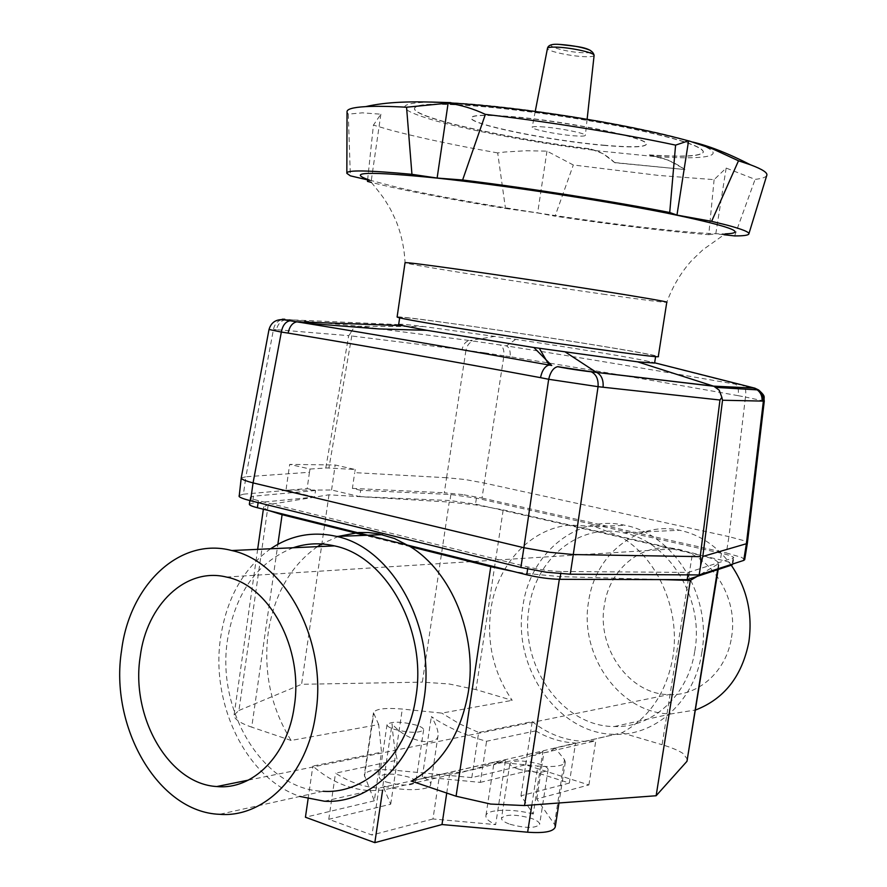<?xml version="1.0" encoding="UTF-8"?>
<svg xmlns="http://www.w3.org/2000/svg" width="887" height="887" viewBox="0 0 887 887"><rect width="100%" height="100%" fill="white"/><g stroke="black" fill="none" stroke-linecap="round" stroke-linejoin="round"><path stroke-width="0.67" stroke-dasharray="4.43 3.33" d="M293.153 547.756C257.308 562.17 235.443 592.704 227.582 639.372C215.863 710.443 263.328 789.851 323.134 791.282L219.577 814.31M731.265 565.219C717.461 546.37 700.275 534.717 679.719 530.26C636.944 520.78 594.966 554.885 588.613 601.386C578.812 655.327 620.49 714.29 671.237 713.88L695.73 709.944M694.831 650.836C704.356 597.916 668.598 540.804 623.284 532.81C579.023 522.787 535.693 558.699 529.107 607.639C518.939 664.418 561.826 726.708 614.336 726.531C652.344 728.083 688.312 695.308 694.831 650.836M701.817 652.666C712.073 595.72 673.787 534.284 625.169 525.348C577.127 514.105 530.016 553.022 522.92 606.032C511.91 667.467 558.511 734.935 615.511 734.336C656.28 735.711 694.787 700.442 701.817 652.666M268.728 510.557L264.925 508.573L263.705 506.776L268.229 504.692L328.988 494.802L449.221 502.064L476.042 504.947L503.195 509.892L476.009 689.62L512.209 700.342C493.56 672.989 486.453 642.654 490.877 609.336C497.175 564.797 530.027 528.641 569.787 525.037L594.833 526.523L620.046 536.458C657.444 557.468 680.95 610.034 672.812 657.544C666.259 692.891 649.262 717.971 621.842 732.806L555.195 748.107L564.465 759.616L565.318 762.022C563.655 766.024 554.497 767.366 537.844 766.046L495.19 761.889L411.446 781.125M731.498 637.52C738.804 597.417 710.842 554.175 675.528 548.765C642.088 541.99 609.391 568.8 604.346 605.355C596.618 647.887 629.105 694.244 668.787 694.643C698.446 696.284 726.52 671.304 731.498 637.52M509.958 824.245C525.647 828.403 535.548 828.447 539.64 824.367C539.695 822.327 536.812 820.287 531.003 818.257C515.458 814.155 505.623 814.133 501.51 818.202C501.421 820.198 504.237 822.205 509.958 824.245M518.418 769.096C534.174 773.076 544.064 773.264 548.088 769.672C548.111 767.843 545.195 765.969 539.363 764.062C523.751 760.137 513.917 759.959 509.87 763.541C509.825 765.326 512.664 767.177 518.418 769.096M386.366 782.035C401.7 785.982 411.513 786.015 415.803 782.146C415.87 780.427 413.453 778.719 408.563 777.012C393.362 773.12 383.594 773.098 379.27 776.968C379.192 778.642 381.554 780.327 386.366 782.035M394.194 729.291C409.583 733.072 419.396 733.261 423.62 729.857C423.664 728.327 421.214 726.752 416.302 725.145C401.046 721.408 391.289 721.242 387.02 724.635C386.965 726.131 389.349 727.684 394.194 729.291M268.229 504.692L238.936 710.465L234.113 714.911L235.133 718.06C237.528 721.142 243.049 724.169 251.731 727.152L277.864 544.319M476.009 689.62L449.144 683.977L422.356 682.125L449.221 502.064M503.195 509.892L692.536 552.945L713.935 559.132L719.224 562.935L718.548 563.744L697.149 576.395M687.769 759.727L682.923 753.396C678.222 750.347 671.271 747.453 662.09 744.714L692.536 552.945M662.279 579.599L559.741 576.594L525.847 573.412L512.963 571.361M338.402 536.369L321.693 543.964M317.424 546.658C290.648 565.718 274.26 594.279 268.251 632.342C263.273 671.692 270.89 707.726 291.091 740.457L378.705 724.557L381.499 752.165L312.867 766.069C330.252 781.369 349.5 789.552 370.622 790.616L382.619 790.14L463.147 771.989L479.59 767.532L495.19 761.889M270.613 548.776C243.426 568.456 226.773 597.949 220.663 637.254C210.274 703.469 245.987 778.354 299.928 796.437M410.237 546.636L364.989 535.349M621.842 732.806L662.09 744.714M328.988 494.802L301.591 684.298L422.356 682.125M238.936 710.465L301.591 684.298M291.091 740.457L251.731 727.152M378.705 724.557L373.471 712.76C375.489 708.824 385.102 707.593 402.299 709.057L441.804 713.115L512.209 700.342M555.24 827.028L554.43 824.3L536.768 798.987L588.901 784.94L525.592 764.805L471.806 777.611L393.229 770.116C376.044 768.807 366.398 770.426 364.291 774.961L374.292 800.828L381.499 752.165M505.546 759.915C486.298 767.488 465.498 772.167 443.156 773.941L378.937 788.122C363.626 787.079 349.156 782.09 335.53 773.154L397.265 760.115C394.782 750.047 393.052 737.94 392.076 723.759C407.299 742.663 437.557 746.787 438.078 735.367C438.389 730.766 436.149 724.513 431.348 716.585C447.625 727.517 466.03 735.744 486.564 741.255L535.693 730.888L529.617 770.371L569.332 783.066L575.552 743.029L528.12 754.427C532.865 756.522 537.799 755.491 542.933 751.311C523.119 760.237 493.028 763.485 493.671 764.849L505.546 759.915L495.656 824.622L432.956 818.967L439.686 774.185M569.332 783.066L520.979 795.794L533.253 814.033L542.933 751.311M533.253 814.033C512.364 808.334 486.264 809.188 485.899 815.807C485.632 818.59 488.881 821.528 495.656 824.622M374.292 800.828L305.427 817.226M308.099 798.888L312.867 766.069M446.738 793.056L449.509 774.65M378.937 788.122L371.986 835.022L328.767 819.3L390.712 804.21L382.862 785.882C403.419 791.57 430.749 790.594 430.716 784.374C430.927 781.957 428.122 779.462 422.312 776.879L480.31 782.378L486.564 741.255M480.31 782.378L529.617 770.371M535.693 730.888C548.255 738.317 561.549 742.375 575.552 743.029M471.806 777.611L478.658 732.474L459.322 723.748L441.804 713.115M520.979 795.794L527.388 754.072M525.592 764.805L532.233 721.619L478.658 732.474M588.901 784.94L595.798 740.789L584.91 741.377C565.74 740.833 548.177 734.248 532.233 721.619M536.768 798.987L543.897 752.808L595.798 740.789M555.195 748.107L549.496 751.755L543.897 752.808M422.312 776.879L431.348 716.585M382.862 785.882L392.076 723.759M390.712 804.21L397.265 760.115M328.767 819.3L335.53 773.154M432.956 818.967L371.986 835.022M744.703 559.664L741.61 557.369L726.331 552.956L728.948 536.646L744.282 540.748L747.386 542.933M462.792 494.613L444.32 492.762L446.56 477.727L465.054 479.512L484.28 483.06L482.018 498.05L462.792 494.613M398.695 324.365C399.217 323.833 407.643 324.575 423.953 326.571L515.702 339.355C569.166 347.338 624.381 356.363 645.304 360.632L654.595 363.06M540.438 340.896C606.154 350.731 657.156 357.394 655.681 356.13C656.613 354.944 586.163 343.28 516.678 332.902C454.931 323.644 399.361 316.193 399.704 317.413C396.866 318.189 465.154 329.676 540.438 340.896M764.284 401.079L745.457 397.066C746.311 390.823 745.457 386.987 742.907 385.557L746.566 386.277M484.468 352.804L465.952 350.243C467.338 344.566 470.066 341.539 474.113 341.173L499.858 344.921C502.929 346.362 504.282 349.977 503.916 355.787L484.468 352.804M310.029 469.035L327.137 467.948L355.243 469.511L335.186 464.999L289.672 464.378L310.029 469.035L309.463 472.272L245.887 476.762L243.426 494.181L238.725 495.722M350.454 333.357L348.702 335.652L276.445 329.687C278.019 323.201 281.789 319.797 287.754 319.464L359.29 326.25C355.288 326.449 352.339 328.822 350.454 333.357L351.784 335.985L328.9 468.003M280.902 319.863C276.866 321.56 274.382 324.775 273.451 329.509L269.016 329.465M399.017 324.609L282.365 319.453M241.242 477.927L245.876 476.762L273.451 329.509L276.445 329.687M423.953 326.571L359.29 326.25L469.955 340.586C465.963 341.007 463.313 344.045 462.016 349.7L351.784 335.985M495.068 336.317L469.955 340.586L474.113 341.173M515.702 339.355L506.433 345.897C577.16 357.139 653.497 369.901 735.467 384.171C737.984 385.712 738.893 389.537 738.195 395.669C656.214 380.978 580.187 367.994 510.114 356.707C510.602 351.019 509.371 347.416 506.433 345.897L499.858 344.921M645.304 360.632L742.907 385.557M446.56 477.727L354.689 472.638L355.243 469.511M738.195 395.669L745.457 397.066L728.959 536.646L484.28 483.06M309.463 472.272L307.135 488.537L315.528 490.522L314.586 497.053L285.98 490.212L289.672 464.378M315.528 490.522L253.449 496.21L250.345 497.241C250.356 498.161 253.039 499.303 258.394 500.645L527.953 566.959C539.839 569.709 550.882 571.228 561.094 571.494L688.323 572.403L733.771 557.812C733.549 556.648 729.436 555.151 721.441 553.3L476.419 498.117L450.873 494.525L360.676 490.311L359.756 496.62L331.572 490.001L285.98 490.212M331.572 490.001L335.186 464.999M360.676 490.311L352.405 488.382L354.689 472.638M249.347 504.271L252.462 503.184L314.586 497.053M359.756 496.62L449.975 500.556L475.521 504.126L720.399 559.852C728.382 561.715 732.485 563.245 732.717 564.442M352.405 488.382L444.32 492.762M688.323 572.403L687.924 574.876M482.018 498.05L726.331 552.956M243.426 494.181L307.135 488.537M602.872 294.14C642.022 299.728 663.31 302.456 666.725 302.312L666.769 302.279C672.668 286.368 681.005 272.409 691.749 260.434L703.025 249.668L725.267 233.88C708.458 233.991 680.107 231.695 640.214 226.994C561.759 217.803 455.463 200.628 398.884 187.767L369.38 180.061C374.525 186.192 383.539 197.313 385.956 201.693C389.16 207.225 388.395 204.531 395.813 220.342C401.212 233.636 404.306 247.772 405.071 262.752C405.969 264.248 524.361 282.953 602.872 294.14M397.099 317.025C395.968 315.085 515.979 332.181 595.044 345.032C635.014 351.507 656.092 355.343 658.287 356.53M766.712 175.582C765.703 177.356 761.833 178.631 755.103 179.374L726.165 168.064L714.113 179.651L658.276 175.393L573.312 164.982L546.969 151.123L525.603 150.757L504.548 152.043L497.685 152.919L505.479 208.456C458.934 200.85 420.094 193.577 388.983 186.636L371.265 182.389M367.617 179.906L373.427 125.122L380.867 114.201L362.384 112.849L348.292 114.113L347.039 112.117M497.685 152.919C455.231 145.39 419.64 137.807 390.89 130.189L373.427 125.122M614.891 162.587L684.93 169.539C675.983 163.241 666.647 158.973 656.923 156.755L649.362 155.048C683.101 157.343 701.096 156.367 703.347 152.12C702.648 146.566 677.934 138.594 629.205 128.216C582.127 118.536 520.347 109.611 476.397 106.096C436.471 103.125 415.848 103.912 414.506 108.436C412.3 117.649 507.209 138.727 590.919 149.105L603.105 153.728L614.868 162.753L684.93 169.539M649.362 155.048L668.166 160.115L684.964 169.362M649.395 154.881C683.123 157.176 701.118 156.201 703.369 151.943C702.67 146.388 677.967 138.416 629.238 128.027C582.149 118.348 520.381 109.411 476.43 105.908C436.504 102.936 415.87 103.724 414.528 108.258C412.322 117.483 507.231 138.56 590.942 148.949M603.615 145.18C630.291 147.508 644.539 147.198 646.368 144.226C651.246 138.439 565.873 120.732 510.092 116.452C485.233 114.512 472.294 114.944 471.263 117.749C468.757 124.147 549.519 140.567 603.615 145.18M603.581 145.346C630.258 147.685 644.516 147.364 646.346 144.404C651.213 138.627 565.839 120.92 510.069 116.629C485.211 114.689 472.261 115.122 471.241 117.927C468.735 124.313 549.496 140.734 603.581 145.346M590.919 149.105L595.665 150.624C601.963 152.642 608.371 156.689 614.868 162.753M380.867 114.201L371.254 180.76L367.462 181.391M369.635 180.371L371.254 180.76M348.292 114.113L350.365 175.837M546.969 151.123L537.644 212.958L555.062 216.184L573.312 164.982M505.479 208.456L537.644 212.958M714.113 179.651L708.757 234.689C668.299 231.529 617.064 225.365 555.062 216.184M734.647 235.909L755.103 179.374M726.165 168.064L715.787 233.835L724.014 234.745M708.757 234.689L715.787 233.835M544.374 126.985C536.702 126.353 532.632 126.464 532.167 127.318C530.947 129.169 556.06 134.325 572.78 135.711C580.785 136.376 584.976 136.265 585.365 135.356C586.396 133.516 561.083 128.316 544.374 126.985M718.548 563.744L717.594 569.698M559.331 579.311L559.741 576.594M364.49 776.38L373.693 714.002M393.229 770.116L402.299 709.057M531.834 805.008L537.844 766.046M554.43 824.3L564.465 759.616M446.571 477.738L465.952 350.243L462.016 349.7M325.784 467.97L348.702 335.652M510.114 356.707L503.916 355.787L484.269 483.049M651.757 362.062L654.639 362.794M253.449 496.21L252.462 503.184M450.873 494.525L449.975 500.556M527.953 566.959L527.643 568.999M561.094 571.494L560.739 573.789M733.083 558.322L732.141 564.176M721.441 553.3L720.399 559.852M476.419 498.117L475.521 504.126M258.394 500.645L258.117 502.607M656.945 156.589C713.47 160.569 733.46 154.449 688.367 140.778C644.139 127.185 538.631 109.256 469.999 103.923L450.707 102.637M595.665 150.624L656.923 156.755M430.661 102.027C394.405 103.058 396.134 109.345 435.872 120.887C473.658 131.431 537.722 143.173 595.687 150.457M560.44 44.461C537.821 43.075 560.628 51.646 581.905 52.688C590.454 53.065 593.27 52.3 590.343 50.371M594.102 55.404C593.725 56.58 590.01 56.979 582.947 56.591C568.212 55.837 546.237 50.77 547.467 48.353M623.284 532.81L679.719 530.26M594.833 526.523L625.169 525.348M226.473 577.06L675.528 548.765M548.088 769.672L539.64 824.367M423.62 729.857L415.803 782.146M234.113 714.911L257.651 549.363M263.361 509.216L263.705 506.776M718.182 569.498L719.224 562.935M324.431 801.227L370.622 790.616M387.02 724.635L379.27 776.968M509.87 763.541L501.51 818.202M248.393 780.116L668.787 694.643M373.471 712.76L364.291 774.961M493.671 764.849L485.899 815.807M438.078 735.367L430.716 784.374M565.318 762.022L558.965 802.99M584.91 741.377L615.511 734.336M614.336 726.531L671.237 713.88M443.156 773.941L528.12 754.427M732.784 563.966L733.771 557.812M249.879 500.567L250.345 497.241M535.227 111.474L532.167 127.318M587.116 119.324L585.365 135.356"/><path stroke-width="1.33" d="M323.134 791.282C366.398 794.397 408.12 753.617 415.914 696.916C427.246 629.415 386.078 556.149 334.466 545.882C320.329 542.622 306.558 543.243 293.153 547.756M315.761 713.458C327.647 640.736 285.015 561.626 231.762 550.528C179.739 536.624 129.557 584.855 121.563 650.526C109.389 726.597 157.864 812.137 219.577 814.31C264.215 818.091 307.567 774.562 315.761 713.458M695.73 709.944C724.391 698.79 742.097 676.105 748.872 641.911C752.808 613.804 746.943 588.236 731.265 565.219M294.251 706.495C303.709 648.452 269.371 585.198 226.473 577.06C185.849 566.959 146.588 604.79 140.213 656.568C130.589 716.718 168.585 784.008 216.805 786.536C252.784 790.284 287.754 755.402 294.251 706.495M717.594 569.698L686.97 761.312L718.182 569.498M512.963 571.361L490.766 566.704L410.237 546.636L394.593 538.564L378.505 533.83L368.626 532.566L358.791 532.51L338.402 536.369M490.766 566.704L456.073 796.216L490.666 804.065L524.527 805.551L559.331 579.311M456.073 796.216L411.446 781.125C441.914 763.951 460.885 734.214 468.358 691.927C477.627 635.059 451.538 571.816 410.237 546.636M321.693 543.964L317.424 546.658M299.928 796.437L324.431 801.227C370.844 804.221 415.571 760.37 423.986 699.388C436.193 626.71 392.043 547.867 336.661 536.435C312.923 531.058 290.903 535.171 270.613 548.776M364.989 535.349L282.099 514.693L268.728 510.557M697.149 576.395L690.341 580.42L656.136 795.75L524.527 805.551M690.341 580.42L662.279 579.599M686.97 761.312L656.136 795.75M382.619 790.14L374.835 842.65L305.427 817.226L308.099 798.888M374.835 842.65L441.992 824.544L446.738 793.056M441.992 824.544L527.643 832.217C544.274 833.37 553.477 831.629 555.24 827.028L558.965 802.99M269.016 329.465L281.345 332.071C282.598 325.551 285.414 321.793 289.805 320.806C278.607 317.757 271.677 320.65 269.016 329.465L241.231 477.971L239.146 496.554C240.532 497.784 244.335 499.181 250.555 500.734L253.061 482.905C246.852 481.286 243.06 479.889 241.663 478.736L241.242 477.927M546.525 572.248L570.252 574.211L573.279 554.552L549.585 552.268L523.884 547.734L520.88 567.458L546.525 572.248M655.615 356.574L654.595 363.06L637.675 361.841L533.497 347.449L426.858 330.319L402.631 325.629L398.695 324.365L399.649 317.856M700.675 565.352L702.814 556.459L746.399 543.731L743.716 560.407L699.156 574.931L700.675 565.352C700.974 559.586 700.819 556.681 700.209 556.648L573.279 554.552L598.071 386.677C598.503 379.226 596.219 374.259 591.219 371.786L557.679 366.653C553.477 367.65 550.472 371.864 548.676 379.281L598.071 386.677L719.967 400.015L721.874 397.376L722.528 400.237L762.011 401.079C762.421 396.101 760.602 392.198 756.556 389.404L753.54 388.062L713.492 386.122L596.585 372.374C601.441 374.924 603.603 379.847 603.082 387.142M721.874 397.376L719.191 390.191L713.824 386.233L637.675 361.841M565.562 352.172L596.197 372.23L590.897 371.664M539.318 348.325L549.108 365.034C459.743 349.101 378.305 335.131 304.773 323.101L296.957 321.815C292.466 322.702 289.517 326.46 288.098 333.102C364.369 345.742 448.5 360.599 540.505 377.651C542.101 370.334 544.973 366.131 549.108 365.034L551.57 365.466M402.631 325.629L296.99 321.815L290.204 320.772C281.667 319.542 279.871 319.032 284.816 319.253M282.365 319.453L280.902 319.863M304.773 323.101L290.204 320.772M288.098 333.102L281.345 332.071L253.061 482.905L523.884 547.734L548.676 379.281L540.505 377.651M746.566 386.277L754.848 388.162L758.585 389.947C762.21 392.775 763.807 396.522 763.374 401.179L764.284 401.079C763.341 396.367 766.601 397.176 758.585 389.947L716.186 387.408M754.848 388.162L654.639 362.794M764.284 401.09L747.386 542.977L746.399 543.731L763.374 401.179L762.011 401.079M732.784 563.966L732.019 564.964L687.17 579.666L559.897 579.311C549.674 579.078 538.631 577.581 526.756 574.787L257.385 507.73C252.03 506.366 249.358 505.213 249.347 504.271L249.879 500.567M687.924 574.876L687.17 579.666M520.88 567.458L250.555 500.734M743.716 560.407L744.703 559.664L747.386 542.977M699.156 574.931L570.252 574.211M666.769 302.279C673.643 302.012 543.221 281.279 460.231 269.604C424.186 264.526 405.791 262.23 405.037 262.696L397.099 317.025C397.664 317.856 415.859 321.216 451.705 327.115C534.218 340.708 664.685 359.168 658.287 356.53L666.769 302.279M346.839 172.921L347.039 112.117C346.462 109.201 352.682 107.371 365.688 106.617C375.633 106.085 389.26 106.285 406.556 107.227L448.123 103.136C460.896 104.954 473.314 108.702 485.377 114.368C547.767 121.597 621.621 133.571 675.584 145.124L688.578 140.789L713.037 149.083L738.494 160.791L750.524 164.816C762.72 169.384 768.109 172.976 766.712 175.582L748.916 233.725M738.494 160.791L711.607 221.329L726.841 225.076C742.685 229.323 750.003 232.327 748.794 234.113C747.852 235.354 743.14 235.953 734.647 235.909L724.014 234.745M371.265 182.389L367.462 181.391L367.617 179.906M369.38 180.061C345.753 171.834 368.46 171.191 437.524 178.143C503.472 185.261 602.328 200.307 665.605 212.858C729.302 225.997 749.193 233.004 725.267 233.88M688.578 140.789L676.969 215.086L669.718 212.503L675.584 145.124M711.607 221.329L676.969 215.086M448.123 103.136L437.125 178.054L411.945 174.329L406.556 107.227M485.377 114.368L462.615 179.994L437.125 178.054M411.945 174.329C367.817 170.193 346.107 169.86 346.839 173.331L350.365 175.837L369.635 180.371M462.615 179.994C528.574 188.088 612.673 201.316 669.718 212.503M277.864 544.319L282.099 514.693M527.643 832.217L531.834 805.008M702.814 556.459L722.528 400.237M719.967 400.015L700.209 556.648M527.643 568.999L526.756 574.787M560.739 573.789L559.897 579.311M732.141 564.176L732.019 564.964M258.117 502.607L257.385 507.73M551.725 365.499L533.863 347.504M450.707 102.637L430.661 102.027M590.343 50.371C583.591 47.51 573.623 45.536 560.44 44.461M594.102 55.404C592.416 46.623 573.612 46.357 560.118 44.472C552.401 43.707 548.188 44.993 547.467 48.353C547.944 47.255 551.559 46.878 558.322 47.222C573.002 47.931 595.077 53.009 594.102 55.404L587.116 119.324M231.762 550.528L334.466 545.882M257.651 549.363L263.361 509.216M336.661 536.435L382.441 534.684M216.805 786.536L248.393 780.116M557.679 366.653C568.955 369.047 589.378 371.72 591.219 371.786L713.824 386.233M304.751 323.101L379.137 328.933L426.858 330.33M365.688 106.617C386.355 101.872 411.978 100.841 449.498 102.848C522.72 107.394 621.621 122.716 688.29 140.8M692.791 142.064C709.334 146 728.582 153.584 750.524 164.816M547.467 48.353L535.227 111.474"/></g></svg>
